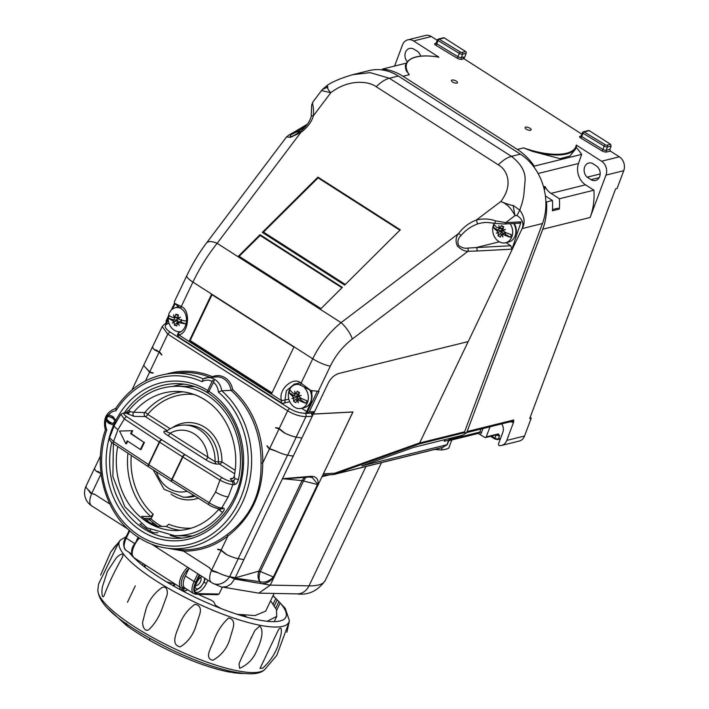 <?xml version="1.0" encoding="UTF-8"?>
<svg xmlns="http://www.w3.org/2000/svg" width="709" height="709" viewBox="0 0 709 709"><rect width="100%" height="100%" fill="white"/><g stroke="black" fill="none" stroke-linecap="round" stroke-linejoin="round"><path stroke-width="1.06" d="M149.759 640.378A82.306 19.577 -154.5 0 0 229.876 672.097L231.515 672.256M235.521 672.947L237.187 673.045M242.779 673.32L240.448 673.337M167.227 430.629L145.301 416.591L134.134 416.378L127.496 413.764A2.579 1.161 122.6 0 0 129.88 411.53L133.638 412.319L144.796 412.532A2.579 0.904 -139.7 0 1 147.694 414.357L170.187 428.75M167.12 431.019C165.968 431.294 166.961 432.011 170.098 433.181L215.111 461.727L218.39 461.789A36.079 31.045 -88.9 0 0 202.446 429.565A36.079 31.045 -88.9 0 0 188.036 425.125L184.757 425.063A36.079 31.045 91.1 0 1 199.158 429.503A36.079 31.045 91.1 0 1 215.111 461.727A2.579 2.216 -88.9 0 0 216.245 464.032C213.072 463.589 209.483 462.108 205.486 459.592L167.705 435.423C163.859 432.915 162.893 431.48 164.825 431.134L166.491 431.161M234.413 476.803L234.954 478.761L238.419 479.426C237.542 482.554 236.212 484.291 234.44 484.619A2.579 2.216 -88.9 0 0 233.412 481.544L234.954 478.761A2.579 1.161 122.6 0 1 232.561 480.994C230.292 479.461 229.831 478.619 231.178 478.478L233.013 478.513M234.44 484.619L232.88 484.584L228.218 496.867L221.713 507.99L223.273 508.016C224.718 508.38 224.558 509.762 222.786 512.182A74.746 64.306 91.1 0 1 174.768 535.72L188.559 535.977A74.746 64.306 -88.9 0 0 192.05 535.933M231.852 481.508A2.579 2.216 -88.9 0 1 232.88 484.584C229.344 484.274 225.028 482.776 219.941 480.099A2.579 1.063 -58.1 0 1 222.245 477.813C225.976 480.02 229.175 481.251 231.852 481.508L233.412 481.544L232.561 480.994M109.576 437.772L113.546 441.512A2.579 1.258 123.4 0 0 113.529 443.745L113.529 443.745C110.179 441.459 108.858 439.465 109.576 437.772L114.273 425.471L120.778 414.295L124.332 418.922L117.986 429.592L113.546 441.512L148.5 464.537A2.579 1.258 123.4 0 0 148.473 466.77A2.579 1.258 123.4 0 0 148.633 466.841M180.432 530.367A69.588 59.866 91.1 0 1 166.323 526.486L157.123 526.317A69.588 59.866 -88.9 0 1 141.623 516.391L150.813 516.569L153.224 514.309L151.212 518.509A2.579 2.216 91.1 0 1 151.017 518.855L149.28 519.546M275.757 427.722L276.182 428.13A11.344 9.758 91.1 0 1 279.045 428.892L269.633 448.611L275.314 450.764A15.465 3.678 25.5 0 0 287.641 455.187L293.251 456.117L282.474 478.699L310.25 476.386C315.984 475.996 318.598 478.77 318.093 484.69L312.173 477.441L309.824 477.033M269.633 448.611A11.344 9.758 91.1 0 1 267.559 446.209L266.912 445.793A11.725 10.086 -88.9 0 0 269.438 448.921L276.191 451.19M101.13 473.709L96.752 471.582A15.465 3.678 -154.5 0 1 94.66 468.029A15.465 3.678 -154.5 0 1 94.811 467.798M217.76 549.28L218.186 549.688A11.344 9.758 91.1 0 1 221.048 550.441L211.637 570.169L217.317 572.323A15.465 3.678 25.5 0 0 229.645 576.736L235.246 577.675L234.599 579.031L270.28 585.12L258.812 593.149L223.397 587.22M211.637 570.169A11.344 9.758 91.1 0 1 209.563 567.758L208.907 567.351A11.725 10.086 91.1 0 0 208.96 567.43L212.585 571.277L218.044 572.739A15.465 3.678 25.5 0 0 229.539 576.754L234.599 579.031L231.161 583.906L226.676 586.635L221.633 587.132L212.647 583.188A15.465 12.026 -62.2 0 0 229.539 576.754L229.548 576.718M145.7 367.687L149.59 372.234A11.725 10.086 91.1 0 0 153.117 373.049A11.725 10.086 91.1 0 0 153.233 373.049L152.577 372.633A11.344 9.758 91.1 0 1 149.714 371.879L159.126 352.16L154.757 350.024A15.465 3.678 -154.5 0 1 152.657 346.471A15.465 3.678 -154.5 0 1 152.816 346.249M159.126 352.16A11.344 9.758 91.1 0 1 161.2 354.562L161.856 354.979A11.725 10.086 91.1 0 0 159.321 351.841L154.323 349.617A15.465 3.678 -154.5 0 1 152.692 346.497L162.228 326.521M87.703 489.245L90.504 493.163L95.148 494.607A11.725 10.086 -88.9 0 0 95.236 494.607L94.581 494.191A11.344 9.758 91.1 0 1 91.718 493.437L101.077 473.834M95.121 494.607L109.851 504.019M101.325 473.399L96.327 471.166A15.465 3.678 -154.5 0 1 94.696 468.046L100.465 455.949M284.469 432.703L283.937 432.694A15.465 3.678 -154.5 0 0 296.265 437.107L301.874 438.047L296.176 437.081A15.465 3.678 -154.5 0 1 284.814 433.11L279.169 428.528A11.725 10.086 -88.9 0 0 275.65 427.722A11.725 10.086 -88.9 0 0 275.535 427.713M217.539 549.271A11.725 10.086 91.1 0 1 217.645 549.271A11.725 10.086 91.1 0 1 221.173 550.087L226.809 554.668A15.465 3.678 -154.5 0 0 238.18 558.63L243.869 559.596L235.246 577.675M112.837 416.573A0.647 0.558 -88.9 0 0 113.263 417.61A0.647 0.558 -88.9 0 0 113.768 417.264M110.108 422.307A0.647 0.558 -88.9 0 0 110.515 423.37A0.647 0.558 -88.9 0 0 111.074 422.83M115.133 423.725L113.396 424.868L108.938 423.433L105.898 420.579A13.019 11.202 -88.9 0 0 106.802 429.84A85.186 73.284 -88.9 0 0 139.248 535.641A85.186 73.284 -88.9 0 0 236.514 506.634A85.186 73.284 -88.9 0 0 218.381 392.121L221.713 390.739L231.063 390.402A16.484 14.18 -88.9 0 0 223.991 378.925A16.484 14.18 -88.9 0 0 216.156 376.931L207.569 377.649A15.589 13.418 91.1 0 1 214.978 379.537A15.589 13.418 91.1 0 1 221.713 390.739A87.756 75.5 91.1 0 1 246.253 493.03A87.756 75.5 91.1 0 1 167.776 548.261L182.798 549.776A88.652 76.262 -88.9 0 0 226.65 534.949C250.366 517.614 261.816 493.615 261.001 462.942A88.652 76.262 -88.9 0 0 231.063 390.402L232.694 389.684A89.937 77.37 91.1 0 1 262.738 462.977C262.649 493.464 251.03 517.818 227.881 536.031A1.285 0.541 52.4 0 0 226.65 534.949M208.889 391.253L207.445 391.226L208.614 391.971L214.26 380.68L213.099 379.935L212.071 381.415A13.019 11.202 -88.9 0 0 202.038 381.672A85.186 73.284 -88.9 0 0 115.895 410.786A13.019 11.202 -88.9 0 0 108.654 414.8L112.368 416.254L115.886 420.322L115.922 422.006M207.445 391.226L212.071 381.415M141.153 524.04L139.912 524.013A77.325 66.522 -88.9 0 0 146.471 528.817A77.325 66.522 -88.9 0 0 153.481 532.698L157.85 532.778M442.239 447.565L441.344 449.976A39.952 15.332 20.5 0 0 448.762 448.132L451.819 439.97M441.344 449.976A210.635 167.12 -36.7 0 1 434.759 449.426M323.144 474.321L352.976 411.947L313.467 414.029L328.232 383.09L314.592 411.645L312.634 413.037L306.483 413.356M322.755 475.136L333.265 474.587A2.579 1.781 -93 0 0 334.71 473.302A2.579 1.781 -93 0 0 334.737 473.213A2.579 1.462 70.3 0 1 334.223 474.312L442.638 447.388A2.579 1.48 58.6 0 0 442.877 447.29L442.877 447.29A2.579 1.48 58.6 0 0 443.081 447.113M456.88 83.121A3.226 1.232 -159.5 0 1 456.241 83.192A3.226 1.232 -159.5 0 1 452.058 81.624A3.226 1.232 -159.5 0 1 452.041 80.028A3.226 1.232 -159.5 0 1 456.312 81.118A3.226 1.232 -159.5 0 1 456.88 83.121M530.518 130.243A3.226 1.232 20.5 0 0 529.951 128.232A3.226 1.232 20.5 0 0 525.679 127.141A3.226 1.232 20.5 0 0 525.688 128.746A3.226 1.232 20.5 0 0 529.88 130.314A3.226 1.232 20.5 0 0 530.518 130.243M523.588 147.889A51.03 19.577 20.5 0 0 566.464 153.25A51.03 19.577 20.5 0 0 576.293 145.061L576.594 145.806A51.544 19.781 -159.5 0 1 576.213 147.197A51.544 19.781 -159.5 0 1 566.686 153.942A51.544 19.781 -159.5 0 1 532.326 151.327L523.588 147.889L517.348 149.439L403.013 76.28A59.281 47.778 76.1 0 0 382.55 69.048L382.195 69.925A51.544 41.547 76.1 0 1 398.307 76.031L389.356 78.247L511.446 156.37C521.053 163.797 525.599 171.8 525.085 180.37L523.907 194.31C523.357 198.892 521.966 204.165 519.75 210.112C524.607 216.679 525.404 222.839 522.143 228.582L468.232 341.578L338.999 373.439L468.232 341.578M583.374 131.803A1.285 1.285 0 0 0 582.47 132.601A1.285 0.496 -159.5 0 0 582.993 133.265L581.743 136.607L602.907 149.431L604.157 146.089L582.993 133.265A1.285 0.523 -58.8 0 1 584.101 131.936A1.285 1.037 -103.9 0 0 583.374 131.803L588.514 130.527A1.285 1.037 76.1 0 1 589.241 130.66L584.101 131.936L605.264 144.76A1.285 0.496 20.5 0 0 606.913 145.159L610.555 144.299L611.114 146.036L609.855 149.377L610.414 151.114L619.329 156.813A10.307 8.313 76.1 0 1 623.743 170.692L605.973 175.105A10.307 8.313 76.1 0 0 601.551 161.227L576.293 145.061L576.594 145.806M591.067 179.652A7.994 6.443 -103.9 0 0 595.569 180.503A7.994 6.443 -103.9 0 0 599.654 176.585A7.994 6.443 -103.9 0 0 596.234 165.835L592.352 163.354A8.091 6.523 -103.9 0 0 588.789 163.035A8.091 6.523 -103.9 0 0 584.172 169.017A8.091 6.523 -103.9 0 0 587.185 177.179L591.067 179.652L599.167 177.649M237.586 614.428L242.85 614.685L247.219 617.282M274.108 593.442L265.671 611.131L254.983 615.58L242.85 614.685M199.273 574.698L195.702 582.186A12.886 5.814 122.6 0 0 196.88 593.61L219.072 594.036L222.334 587.203M219.072 594.036L216.963 594.532M276.678 610.298L280.161 603.005A88.917 21.155 25.5 0 1 286.17 616.316A88.917 21.155 25.5 0 1 285.869 617.122A88.917 21.155 25.5 0 1 221.093 608.57L215.536 605.371L213.728 601.852L211.087 600.098A72.167 17.167 -154.5 0 1 198.21 594.319M97.886 589.959C98.436 608.304 131.103 629.282 170.94 649.453C193.327 660.114 213.56 667.453 231.639 671.476C251.598 675.429 260.114 673.94 264.741 669.562A92.844 22.085 25.5 0 1 172.695 647.831A92.844 22.085 25.5 0 1 97.886 589.959L98.498 584.207L118.625 542.872L115.204 546.054L110.675 552.098L100.598 575.114M286.915 632.251L289.104 622.103L276.838 655.276L264.741 669.562M135.322 585.82L127.46 602.296L135.322 585.82M104.188 595.356C108.53 583.817 114.477 571.357 122.028 557.965C125.351 551.336 118.607 554.704 115.78 558.603L107.343 571.454L102.521 586.405C101.316 591.005 101.999 600.31 104.188 595.356L104.48 594.762M132.556 556.299A88.917 21.155 25.5 0 1 131.901 555.59L132.237 555.679M187.796 589.879L184.765 591.049L178.898 588.94A88.917 21.155 25.5 0 1 135.047 558.807L135.596 558.772M149.794 638.18L149.759 640.387A82.474 19.622 -154.5 0 1 147.871 639.296A82.474 19.622 -154.5 0 1 126.503 625.506L127.097 624.266M126.548 623.3L126.45 625.471L107.883 608.526M200.736 577.862A4.52 2.038 -57.4 0 1 200.106 582.311A4.52 2.038 -57.4 0 1 196.278 585.537A4.52 2.038 -57.4 0 1 195.879 585.457M180.981 331.555A12.239 9.864 76.1 0 1 176.585 331.325A12.239 9.864 76.1 0 1 168.317 316.471A12.239 9.864 76.1 0 1 175.256 307.75A12.239 9.864 76.1 0 1 179.829 307.936A12.239 9.864 76.1 0 1 180.015 307.998M186.582 321.106A20.561 5.424 7.9 0 1 181.265 320.131L178.154 318.944L180.44 317.091L177.879 318.438L178.384 314.947L175.947 314.167L174.777 317.446L173.519 314.876L174.387 317.738L171.933 317.145A20.561 5.424 7.9 0 1 168.999 315.399A11.264 9.084 -103.9 0 0 168.715 316.817A11.264 9.084 -103.9 0 0 168.6 318.279A20.561 5.424 7.9 0 0 171.534 320.025L174.077 321.7L174.414 325.209L176.851 325.989L177.259 322.896L180.671 321.195M178.234 317.233L174.192 317.854L177.95 317.535M180.494 321.461L181.442 321.053M504.631 232.915L505.774 232.57M502.069 228.236L501.307 230.567L502.052 231.294L501.963 232.419L503.993 233.589M510.125 223.716A12.239 9.864 76.1 0 1 512.049 236.31A12.239 9.864 76.1 0 1 505.641 242.762A12.239 9.864 76.1 0 1 499.118 241.707A12.239 9.864 76.1 0 1 493.322 225.435A12.239 9.864 76.1 0 1 494.235 223.37M498.418 230.31L493.322 227.35A20.561 7.489 18.2 0 0 496.016 230.088L498.161 232.082L496.371 233.208L498.356 232.632L498.037 235.769L500.35 237.107L501.29 234.333L502.92 237.01L501.724 234.156L504.861 235.228A20.561 7.489 18.2 0 0 510.4 237.267A11.264 9.084 -103.9 0 0 510.914 235.973A11.264 9.084 -103.9 0 0 511.278 234.599A20.561 7.489 18.2 0 1 505.739 232.561L502.841 230.753L505.42 229.432L502.646 230.212L503.718 226.88L501.405 225.542L499.712 228.502L498.87 225.63L499.127 228.75L502.796 228.502M498.87 225.63A35.326 20.756 67.4 0 0 499.615 228.378L496.894 227.421A20.561 7.489 18.2 0 1 494.2 224.682A11.264 9.084 -103.9 0 0 493.677 225.967A11.264 9.084 -103.9 0 0 493.322 227.35M514.61 237.028A11.016 8.88 -103.9 0 0 515.372 235.618L515.221 235.521M476.953 251.004L468.002 251.278C464.475 251.323 460.947 249.577 457.438 246.041C455.32 241.379 455.683 237.223 458.537 233.553C463.252 227.252 469.198 222.741 476.386 220.02C483.015 218.434 489.378 218.709 495.476 220.827L505.747 222.653A2.579 1.781 87 0 1 505.721 222.732A2.579 1.781 87 0 1 504.276 224.017L519.422 223.22L521.088 221.846L511.969 249.16L476.953 251.004A2.579 1.781 -93 0 0 476.173 247.574L510.79 245.748L511.969 249.16M300.208 398.582L301.041 398.688L300.403 401.046A20.561 7.888 20.5 0 0 305.871 403.279A11.264 9.084 -103.9 0 0 306.43 402.03A11.264 9.084 -103.9 0 0 306.846 400.674A20.561 7.888 20.5 0 1 301.378 398.431L298.533 396.508L301.165 395.312L298.365 395.959L299.473 392.6M304.657 387.912A12.239 9.864 76.1 0 1 307.555 402.402A12.239 9.864 76.1 0 1 301.298 408.393A12.239 9.864 76.1 0 1 294.395 407.099A12.239 9.864 76.1 0 1 289.148 390.615A12.239 9.864 76.1 0 1 295.396 384.624A12.239 9.864 76.1 0 1 299.739 384.739M299.553 392.689L297.275 391.226L295.476 394.115L294.722 391.191L295.033 394.266L292.684 392.875A20.561 7.888 20.5 0 1 290.052 389.932A11.264 9.084 -103.9 0 0 289.494 391.182A11.264 9.084 -103.9 0 0 289.077 392.538A20.561 7.888 20.5 0 0 291.709 395.48L293.916 397.873L293.535 401.232L295.813 402.685L296.849 399.991L300.501 398.343M299.038 393.92L295.378 393.974L298.542 394.089M300.625 398.431L301.307 398.387M297.815 393.796L296.965 396.074L297.683 396.827L297.558 397.953L299.553 399.22M310.267 402.659A11.016 8.88 -103.9 0 0 310.861 401.631L310.746 401.551M196.88 593.61A1.285 1.108 -88.9 0 1 195.888 594.275L193.663 593.637L184.943 588.053A14.18 6.39 -57.4 0 1 185.359 575.974L189.073 568.175M136.589 540.347L138.113 537.147M352.869 74.649L369.212 70.59A51.544 41.547 76.1 0 1 382.195 69.925M498.294 164.843C502.947 160.269 507.325 157.442 511.446 156.37L520.388 154.145A51.544 41.547 76.1 0 1 533.966 167.04A51.544 41.547 76.1 0 1 545.859 201.524A51.544 41.547 76.1 0 1 542.474 223.53L522.143 228.582C524.048 223.326 522.32 218.966 516.958 215.501L514.964 215.66C511.34 208.269 506.616 203.554 500.793 201.507C513.91 184.544 506.891 169.504 498.294 164.843L376.213 86.728C368.645 81.039 348.713 78.832 330.793 92.728L321.523 90.557L312.997 101.848L312.456 103.718C313.343 106.066 313.662 110.081 313.422 115.744C311.659 121.93 307.422 127.54 300.722 132.574L290.566 137.298L286.489 136.979L206.381 243.16A15.465 7.055 37 0 1 217.149 243.338C207.888 254.877 199.814 267.798 192.919 282.102L181.265 306.527C190.872 310.01 188.878 333.319 178.828 334.914A2.579 1.232 -112.7 0 1 179.147 332.556L179.147 332.556A2.579 1.232 -112.7 0 1 179.253 332.53M176.754 307.378A12.886 10.387 76.1 0 1 177.782 306.731M311.26 399.708L311.606 399.619A11.016 8.88 -103.9 0 0 310.613 390.482M301.644 408.304L306.678 411.53M309.984 390.304A12.239 9.864 76.1 0 1 304.462 407.604L301.298 408.393M291.824 395.498L297.372 396.349L297.514 396.925L293.916 397.873A35.326 1.675 -17.7 0 0 291.957 398.6L293.969 398.148M300.713 399.885L301.467 398.476M298.533 396.508L298.365 395.959M299.295 393.247L297.275 391.226M294.643 394.222L294.288 395.773M297.647 396.889L297.558 397.953L293.535 401.232M300.004 398.52L296.752 400.018L298.392 402.721L297.293 399.832L300.412 400.993M293.792 397.589L291.957 398.6M301.165 395.312A35.326 1.675 162.3 0 0 298.764 396.145M298.392 402.721A35.326 20.845 -109.6 0 1 297.31 400.044M294.722 391.191A35.326 20.845 70.4 0 0 295.378 393.974M305.871 403.279L300.696 399.965M294.102 395.755L289.077 392.538M505.987 242.673L510.79 245.748M515.673 233.66L516.055 233.562A11.016 8.88 -103.9 0 0 514.176 223.495M189.409 340.71L271.769 393.406L293.881 347.064L211.521 294.368L189.409 340.71L190.154 340.524L212.026 294.687M181.158 308.699L174.379 303.222L181.265 306.527A2.579 1.152 123.5 0 0 181.158 308.699C189.338 313.458 187.734 329.765 179.147 332.556A2.579 2.579 0 0 0 178.748 337.112A2.579 1.161 122.6 0 1 178.828 334.914L281.641 400.7C277.458 389.994 293.429 375.628 301.095 383.206L310.834 390.544L319.015 391.359L309.204 411.92L306.784 413.32L317.224 391.421M311.969 390.801L311.269 401.906L305.845 413.285L306.784 413.32L305.845 413.285M299.889 382.851L294.084 384.287L286.339 390.827L284.956 400.16A2.579 2.074 76.1 0 1 284.894 401.968A2.579 2.074 76.1 0 1 283.573 403.226L289.768 401.684M174.379 303.222L174.511 301.431L186.839 275.588A15.465 3.678 25.5 0 0 192.919 282.102L312.749 358.781C319.697 344.512 329.144 332.459 341.082 322.639A15.465 5.043 52.8 0 1 352.32 339.017C342.926 346.276 335.587 355.324 330.297 366.163L318.252 391.403M339.017 373.448C334.462 374.831 330.864 378.048 328.232 383.09C330.855 378.039 334.444 374.822 338.999 373.439M520.388 154.145L398.307 76.031M468.179 341.605L419.152 443.967L334.223 474.312A2.579 2.074 -103.9 0 1 333.744 474.516L442.159 447.592A2.579 2.074 -103.9 0 0 442.638 447.388L447.228 444.632L449.169 439.846A2.579 0.993 -159.5 0 1 448.691 440.183L444.251 441.282A12.886 10.387 76.1 0 1 445.039 439.58M419.843 442.939L464.599 431.825L542.474 223.53M262.312 232.401L344.671 285.107L400.301 229.805L317.942 177.108L262.312 232.401L263.5 232.109L345.318 284.46M237.967 256.605L320.326 309.301L342.376 287.393L260.017 234.688L237.967 256.605L239.155 256.312L320.973 308.663M326.743 86.463C326.84 85.08 327.203 85.302 327.842 87.11L322.524 89.369L326.955 85.576C332.113 81.863 340.666 78.238 352.612 74.711L370.16 72.628L389.356 78.247C385.244 79.328 380.857 82.155 376.213 86.728M495.476 220.827A2.579 1.037 100 0 1 493.987 223.326C485.355 221.89 483.937 222.573 479.887 223.255L477.529 223.955L476.386 220.02L500.793 201.507C507.449 204.192 511.552 205.477 513.121 205.362L519.75 210.112L516.958 215.501M327.842 87.11C327.212 88.12 328.196 89.99 330.793 92.728L313.422 115.744A2.579 1.453 14.1 0 0 311.189 116.639L311.65 105.216A2.579 2.366 5.8 0 1 312.456 103.718M322.524 89.369L321.523 90.557M521.088 221.846L505.747 222.653L514.964 215.66L513.121 205.362M477.529 223.955C471.024 226.348 465.476 230.257 460.894 235.68C458.041 238.268 457.252 241.503 458.528 245.394C461.656 247.733 464.661 248.637 467.55 248.088L476.173 247.574L499.331 241.822M300.713 131.076L295.954 132.255L290.646 134.896L290.203 136.846C291.364 136.385 292.33 136.766 299.473 132.007L299.473 132.007A2.579 0.806 54.1 0 1 300.722 132.574L217.149 243.338L341.082 322.639L458.537 233.553A2.579 1.205 35.5 0 1 460.894 235.68M305.552 126.512L295.954 132.255A2.579 2.278 -120.9 0 0 293.801 132.273L307.511 124.066M290.646 134.896A2.579 2.313 -118.3 0 0 288.935 135.038L286.489 136.979M352.32 339.017L468.002 251.278A2.579 1.817 -90.4 0 0 467.55 248.088M493.987 223.326L504.276 224.017M176.018 307.555L177.658 306.651M168.193 318.084L165.791 323.109L166.314 324.013L168.263 319.927M166.314 324.013L168.99 323.419M310.834 390.544L301.05 385.421A2.579 1.17 121.8 0 1 301.095 383.206L312.749 358.781A15.465 3.678 25.5 0 0 330.297 366.163M178.748 337.112L281.562 402.898A2.579 1.161 122.6 0 1 281.641 400.7L288.855 399.194M165.791 323.109L168.352 316.249M166.012 321.035L166.323 320.495M341.96 287.801L260.15 235.45L239.163 256.312M260.15 235.45L260.017 234.688M399.885 230.221L318.066 177.87L263.509 232.109M318.066 177.87L317.942 177.108M272.008 392.901L190.154 340.524M498.941 228.688L498.613 230.328L496.016 230.088M510.4 237.267L505.127 234.209M505.03 232.738L505.154 234.121L505.863 232.614M505.154 234.121L504.879 235.175M503.284 228.307L499.615 228.378M496.371 233.208A35.326 2.552 -19.6 0 1 498.294 232.366L498.356 232.632M498.161 232.082L501.883 231.391L502.123 231.932L498.037 235.769M502.92 237.01A35.326 20.756 -112.6 0 1 501.742 234.369L504.79 232.729M504.294 232.933L501.742 234.369M505.42 229.432A35.326 2.552 160.4 0 0 503.062 230.381L502.646 230.212M501.848 230.788L501.901 231.329M513.679 223.521A12.239 9.864 76.1 0 1 508.805 241.973L505.641 242.762M501.724 230.824L498.613 230.328M503.452 227.536L501.405 225.542M171.649 320.025L177.356 320.069L177.605 320.601L174.077 321.7A35.326 6.656 -29.1 0 0 172.384 323.065L174.157 321.904M180.848 321.186L181.079 322.187L181.327 321.558M186.121 323.889L181.07 322.267L181.451 319.475M176.922 319.927L178.881 322.24M177.268 317.402L176.913 319.919M178.154 318.944L177.879 318.438M178.136 316.054L175.947 314.167M177.915 317.207L174.884 317.384M174.777 317.446L174.671 317.393A35.326 19.825 53.4 0 1 173.519 314.876M174.556 317.269L174.175 319.972M177.737 320.565L177.862 321.611L174.414 325.209M177.667 322.71L177.232 322.905L179.306 325.271L177.649 322.613L180.866 323.02M181.079 322.187L180.875 322.976A20.561 5.424 7.9 0 0 186.095 323.978M173.882 321.407L172.384 323.065M180.44 317.091A35.326 6.656 150.9 0 0 178.313 318.554M179.306 325.271A35.326 19.825 -126.6 0 1 177.72 322.861M181.07 322.267L180.875 322.976M173.909 319.981L168.6 318.279M184.269 588.585L182.913 590.739M166.447 581.797L174.653 584.127L174.308 586.387M274.374 605.734L277.184 599.841L276.182 598.866A88.917 21.155 25.5 0 0 272.947 595.888A88.953 21.164 25.5 0 1 286.206 616.325A88.953 21.164 25.5 0 1 221.89 608.889A88.953 21.164 25.5 0 1 133.859 557.655L181.149 587.921A14.18 6.39 -57.4 0 1 181.566 575.841A14.18 6.39 -57.4 0 1 187.672 567.28M277.184 599.841A88.917 21.155 25.5 0 1 279.328 602.074L280.161 603.005M132.042 555.12L131.059 554.66A88.917 21.155 25.5 0 1 129.153 552.355M187.947 589.826L184.172 591.067M187.903 589.844L185.43 590.588M121.718 558.63L122.028 557.965M148.757 629.707C154.323 624.505 158.745 617.592 162.007 608.969L166.633 596.331C168.219 592.529 167.244 584.969 161.741 587.699C154.287 593.114 149.058 600.142 146.081 608.774L142.855 621.279C141.906 625.019 144.45 632.384 148.757 629.707M180.246 646.874C187.406 642.469 192.52 635.884 195.578 627.102L199.716 614.366C201.436 608.428 199.814 605.087 194.86 604.343C187.424 609.855 182.195 616.919 179.173 625.533C176.869 631.914 170.027 644.995 180.246 646.874M212.904 660.239C220.845 655.816 226.331 649.276 229.37 640.617L233.172 627.828C234.564 622.015 233.022 618.753 228.555 618.035C221.97 624.168 217.122 631.542 213.994 640.138C211.84 646.626 203.492 658.572 212.904 660.239M239.633 668.339C247.787 664.803 253.636 658.617 257.163 649.79C260.203 642.779 264.705 631.32 259.769 626.003L254.912 630.443L241.601 657.73L238.995 663.819L239.633 668.339M262.773 668.126C269.58 661.869 274.587 654.602 277.795 646.333L281.118 634.014C281.81 628.05 280.932 626.614 278.486 629.716L260.043 668.374L262.773 668.126M318.093 484.69L273.949 577.197C269.571 582.328 264.989 584.384 260.194 583.365L260.052 583.347A1.285 0.957 -80.2 0 0 259.849 581.672L259.946 581.672C264.59 582.949 269.057 581.398 273.364 577.029L317.508 484.513L303.532 480.994A2.579 0.612 25.5 0 0 302.034 480.613L282.474 478.699L243.869 559.596L238.268 558.665A15.465 3.678 -154.5 0 1 225.941 554.243L221.048 550.441M260.194 583.365A1.285 0.939 -84.2 0 0 259.946 581.672C258.758 579.297 258.838 576.036 260.185 571.897A2.579 0.691 19 0 0 258.634 571.702L258.856 571.126A2.579 0.612 -154.5 0 1 260.345 571.507L273.949 577.197M310.25 476.386A1.285 0.922 92.1 0 1 309.399 477.068L309.399 477.068A1.285 0.922 92.1 0 1 309.354 477.06M310.037 476.386A1.285 0.895 86.8 0 1 309.301 477.068L282.43 478.947M260.052 583.347C251.385 582.186 243.045 580.441 235.042 578.101L259.849 581.672C257.987 579.138 257.589 575.814 258.634 571.702M270.608 600.789L276.466 609.705L276.723 616.396L267.133 621.261M142.412 565.25L143.129 563.752L142.332 563.079M311.384 412.877L312.244 416.307L305.933 416.644C299.942 416.475 293.845 414.535 287.615 410.821L167.776 334.134L162.201 326.557M311.712 413.081L313.298 414.1L293.251 456.117M329.667 474.773L322.019 476.67L270.28 585.12L309.009 585.856A108.247 25.754 25.5 0 0 325.316 580.396L381.495 462.658M313.298 414.1L352.869 412.018L322.019 476.67M200.115 575.238A10.307 4.644 122.6 0 0 197.979 578.81L195.817 583.33A10.307 4.644 122.6 0 0 195.516 592.112A10.307 4.644 122.6 0 0 206.328 583.534L207.905 580.228M194.461 590.562A10.307 4.644 122.6 0 0 195.657 590.207M235.22 577.879L258.856 571.126L302.034 480.613M260.345 571.507L303.647 480.737L305.951 477.254M304.48 477.334L302.114 480.445A2.579 0.736 -156 0 1 303.647 480.737M244.88 616.635L241.397 614.57M605.973 175.105L590.136 217.468A59.281 47.778 -103.9 0 0 593.929 190.189L559.419 198.759A59.281 47.778 -103.9 0 1 559.348 209.075L557.974 208.198L552.479 209.554M544.335 189.968L545.132 187.61L543.838 187.929M465.609 51.544L444.295 37.905L439.146 39.19L460.363 52.032A1.285 0.496 20.5 0 0 462.02 52.439L465.609 51.544A1.285 1.037 76.1 0 1 466.159 53.281L462.569 54.176L461.32 57.518L463.429 56.995A1.285 1.037 -103.9 0 0 463.978 58.732L461.878 59.255A3.864 1.48 -159.5 0 1 456.897 58.041L435.689 45.19A1.285 0.523 121.2 0 0 436.788 43.861L458.005 56.711L459.255 53.37L438.038 40.519L436.788 43.861A1.285 0.496 20.5 0 1 436.274 43.196A1.285 0.496 20.5 0 1 436.514 43.027M581.885 134.178L463.978 58.732M530.137 417.459L531.218 418.159L529.738 418.523L615.589 188.895L617.078 188.532L623.743 170.692M467.16 432.472L462.552 435.237L413.551 447.406L361.874 465.866L446.998 444.729L448.691 440.183A12.886 10.387 76.1 0 1 449.488 438.481M464.422 432.667L419.152 443.967M444.871 439.624L444.251 441.282M501.715 423.885A7.994 6.443 76.1 0 1 502.832 432.348L498.569 443.745A1.285 1.037 -103.9 0 0 499.606 445.642A10.307 8.313 -103.9 0 0 501.511 445.447A10.307 8.313 -103.9 0 0 506.784 440.404L524.554 435.991A10.307 8.313 76.1 0 1 519.289 441.033L501.511 445.447M485.568 437.55A1.285 1.037 -103.9 0 0 486.232 436.921L498.321 433.917A1.285 1.037 76.1 0 1 497.665 434.555L485.568 437.55A1.285 1.037 -103.9 0 1 484.841 437.418L478.229 433.483M533.966 167.04L534.276 166.136A59.281 47.778 -103.9 0 0 517.348 149.439M559.348 209.075L552.391 210.803A59.281 47.778 -103.9 0 0 552.462 200.487L546.542 201.959L545.859 201.524M552.462 200.487L545.398 195.968M593.929 190.189L585.528 184.819A16.112 12.984 76.1 0 1 578.5 163.487L581.664 154.367A59.281 47.778 -103.9 0 0 576.151 147.375M576.612 145.726L575.486 149.147L569.85 156.095L560.021 158.674L532.326 151.327M581.664 154.367L534.276 166.136M463.429 58.005L464.492 57.739L466.159 53.281M463.925 432.791A1.285 1.037 76.1 0 1 464.705 432.729A2.579 2.074 -103.9 0 0 465.786 432.809A2.579 2.074 -103.9 0 0 467.107 431.551L542.748 229.229A59.281 47.778 -103.9 0 0 546.542 201.959M467.107 431.551L513.75 419.967L513.555 422.272L506.784 440.404M531.218 418.159L524.554 435.991M438.215 57.261L438.844 57.119A51.03 19.577 20.5 0 0 409.253 74.729L406.266 70.67L405.282 65.919L406.009 63.97A51.544 19.781 -159.5 0 0 406.266 70.67M406.381 63.128L382.55 69.048M394.594 66.052L402.499 44.906A10.307 8.313 76.1 0 1 407.764 39.864L425.533 35.45A10.307 8.313 76.1 0 1 431.356 36.54L437.329 40.36M438.844 57.119L413.586 40.954A10.307 8.313 76.1 0 0 407.764 39.864M486.232 436.921L490.016 426.791M498.321 433.917L499.579 435.627L497.904 434.759M437.763 39.677A1.285 0.496 20.5 0 0 437.524 39.846A1.285 0.496 20.5 0 0 438.038 40.519A1.285 0.523 121.2 0 1 439.146 39.19A1.285 1.037 -103.9 0 0 438.419 39.048L443.559 37.772A1.285 1.037 76.1 0 1 444.295 37.905M610.555 144.299L589.241 130.66M420.641 56.153A8.091 6.523 -103.9 0 0 417.016 51.048L414.074 49.276A7.994 6.443 -103.9 0 0 409.563 48.434A7.994 6.443 -103.9 0 0 405.078 53.849A7.994 6.443 -103.9 0 0 407.294 61.71M559.419 198.759L551.026 193.389A16.112 12.984 76.1 0 1 545.044 186.467A1.285 1.037 76.1 0 1 545.132 187.61M587.185 177.179L600.177 173.953M464.599 431.825A2.579 2.074 76.1 0 1 463.757 432.889M221.173 550.087L227.881 536.031A89.937 77.37 91.1 0 1 183.392 551.07L168.095 548.296M211.468 570.479A15.465 6.975 -57.4 0 0 211.521 582.541A15.465 15.465 0 0 0 212.647 583.188A15.465 12.026 -62.2 0 1 211.849 582.718A15.465 6.975 -57.4 0 1 211.521 582.541L158.382 548.536A15.465 6.975 -57.4 0 1 156.724 545.939M313.467 414.029L311.969 413.072M153.02 522.817L151.877 523.721M151.788 544.246L157.885 548.146M113.396 424.868L112.802 424.913M105.898 420.579L106.049 416.732L108.486 414.8M115.939 408.393L115.895 410.786M106.802 429.84L105.641 429.973M167.776 548.261C157.62 546.985 148.084 543.511 139.168 537.83C106.749 518.057 91.558 469.252 105.366 429.955L105.366 429.955C102.716 419.046 106.217 411.858 115.877 408.402M203.208 378.89L207.569 377.649A15.589 13.418 91.1 0 0 203.208 378.89L202.038 381.672M153.543 523.233L153.011 524.341M150.45 529.72L149.9 530.864M113.422 424.859L108.938 423.433M110.249 423.459C107.413 422.094 106.359 419.861 107.094 416.75L106.049 416.732M107.094 416.75L109.195 414.871M112.704 423.335L114.016 423.362L115.718 422.272C115.948 420.082 115.044 418.567 112.988 417.707L108.592 416.351L106.882 417.45L106.829 419.365L109.62 421.997L112.704 423.335L114.406 422.245C114.636 420.056 113.724 418.54 111.676 417.69L108.592 416.351M112.988 417.707L111.676 417.69M115.718 422.272L114.406 422.245M269.438 448.921L262.738 462.977L261.001 462.942M208.96 567.43L183.392 551.07A1.285 0.656 91.3 0 0 182.798 549.776M296.176 437.081L305.933 416.644A2.579 1.79 -93.1 0 0 305.154 413.205L305.898 413.17M162.201 326.565L164.213 324.421A2.579 2.278 59.2 0 1 166.367 324.403C164.089 326.211 165.277 328.719 169.921 331.936L289.768 408.623C294.962 411.699 300.084 413.223 305.154 413.205M113.378 416.954A0.647 0.558 -88.9 0 0 113.591 417.495M110.639 422.608A0.647 0.558 -88.9 0 0 110.843 423.255M155.67 349.794A13.4 3.191 25.5 0 0 155.918 350.051L156.946 350.273M155.918 350.051L154.757 350.024M152.657 346.471L144.033 364.55A15.465 3.678 25.5 0 0 146.125 368.104L149.714 371.879M218.682 549.351L219.241 549.705L218.186 549.688M226.472 554.252L225.941 554.243M219.241 549.705A11.344 9.758 91.1 0 1 221.297 550.149M97.665 471.352A13.4 3.191 25.5 0 0 97.922 471.6L98.95 471.831M97.922 471.6L96.752 471.582M94.66 468.029L86.037 486.099A15.465 3.678 25.5 0 0 88.129 489.653L91.718 493.437M276.687 427.802L277.237 428.156L276.182 428.13M283.937 432.694L279.045 428.892M277.237 428.156A11.344 9.758 91.1 0 1 279.293 428.591M125.83 443.754L127.221 440.847L140.382 449.515L143.838 442.283L130.669 433.616L132.06 430.709L119.537 431.037L125.83 443.754L126.486 443.763L127.726 441.175M143.838 442.283L131.325 433.624L132.716 430.717L132.06 430.709M131.325 433.624L130.669 433.616M144.494 442.301L141.038 449.533L140.382 449.515M238.419 479.426A74.746 64.306 91.1 0 0 207.453 395.462A74.746 64.306 91.1 0 0 177.605 386.254C158.577 386.299 142.447 394.186 129.198 409.926L129.198 409.926A2.579 0.886 -140.9 0 0 129.88 411.53L126.636 413.223L125.076 413.187C123.082 413.356 123.658 414.543 126.805 416.741A2.579 1.258 123.4 0 0 124.332 418.922L159.277 441.946A2.579 1.258 123.4 0 1 161.749 439.766A7.728 1.843 25.5 0 0 161.998 439.926A2.579 1.161 122.6 0 0 159.614 442.159A10.307 2.455 -154.5 0 1 159.277 441.946L148.5 464.537A10.307 2.455 25.5 0 0 148.828 464.749A2.579 1.161 122.6 0 0 148.757 466.947L171.667 481.615A2.579 1.161 -57.4 0 1 171.746 479.417A10.307 2.455 25.5 0 0 172.092 479.63L209.155 502.69C213.994 505.863 218.177 507.626 221.713 507.99A2.579 2.216 -88.9 0 1 219.95 508.938L219.95 508.938C215.492 508.22 211.849 506.855 209.022 504.852A2.579 1.063 -58.1 0 1 209.155 502.69L215.554 492.019L219.941 480.099L182.869 457.039A2.579 1.063 -58.1 0 1 185.173 454.753L222.245 477.813M209.306 504.923A2.579 1.063 -58.1 0 1 209.022 504.852L171.959 481.792A2.579 1.063 -58.1 0 1 172.092 479.63L182.869 457.039A10.307 2.455 -154.5 0 1 182.523 456.826L159.614 442.159L148.828 464.749L171.746 479.417L182.523 456.826A2.579 1.161 -57.4 0 1 184.916 454.584A7.728 1.843 25.5 0 0 185.173 454.753M220.251 508.947A2.579 1.161 -57.4 0 1 219.861 510.391A2.579 0.886 39.1 0 0 222.786 512.182M218.744 509.656L219.861 510.391L220.481 508.654M166.323 526.486L168.724 524.226A67.009 57.651 -88.9 0 0 191.448 528.134M205.486 459.592A2.579 1.161 -57.4 0 0 207.879 457.358A30.93 26.605 -88.9 0 0 194.381 433.97A30.93 26.605 -88.9 0 0 170.098 433.181A2.579 1.161 -57.4 0 1 167.705 435.423M234.626 473.754L219.533 464.094A2.579 1.161 122.6 0 0 221.917 461.86L218.39 461.789A2.579 2.216 91.1 0 0 219.533 464.094L216.245 464.032M193.991 394.47A67.009 57.651 -88.9 0 0 147.694 414.357A2.579 1.161 122.6 0 1 145.301 416.591A2.579 2.216 91.1 0 1 144.796 412.532A69.588 59.866 91.1 0 1 183.073 391.82M172.287 427.687A38.658 33.261 91.1 0 1 204.839 427.332A38.658 33.261 91.1 0 1 221.917 461.86L235.113 470.297M205.291 399.982A69.588 59.866 -88.9 0 0 177.507 391.412A69.588 59.866 -88.9 0 0 133.638 412.319A2.579 2.216 91.1 0 0 134.134 416.378M193.752 495.352A36.079 31.045 91.1 0 1 183.383 497.213L186.671 497.275A36.079 31.045 -88.9 0 0 194.993 496.123M215.554 492.019A10.307 2.455 25.5 0 0 228.218 496.867M117.986 429.592A10.307 2.455 -154.5 0 1 114.273 425.471M143.962 518.368L151.212 518.509M194.886 386.697A74.746 64.306 -88.9 0 0 191.403 386.52L194.878 386.689M166.97 373.935A89.937 77.37 91.1 0 1 212.461 376.736A17.769 15.288 91.1 0 1 225.152 377.808A17.769 15.288 91.1 0 1 232.694 389.684M208.526 393.203A77.325 66.522 -88.9 0 0 177.658 383.675A77.325 66.522 -88.9 0 0 124.35 412.877M111.703 442.398A77.325 66.522 -88.9 0 0 143.847 528.772A77.325 66.522 -88.9 0 0 174.715 538.291C209.855 540.072 242.469 503.709 242.336 462.206C241.92 431.666 230.54 408.641 208.216 393.114C198.688 387.07 188.497 383.923 177.658 383.675M115.886 420.322A79.895 68.738 91.1 0 1 207.71 390.553M208.871 391.297A79.895 68.738 91.1 0 1 234.785 499.739A79.895 68.738 91.1 0 1 141.454 531.006A79.895 68.738 91.1 0 1 113.777 424.744M173.147 386.352A77.325 66.522 91.1 0 1 184.198 384.181M181.274 538.042A77.325 66.522 91.1 0 1 170.311 535.455M323.464 473.807L334.737 473.213L419.905 442.788M273.098 595.569L285.213 608.295L289.352 620.49A93.836 22.325 -154.5 0 1 289.166 621.447A93.836 22.325 -154.5 0 1 198.006 603.687A93.836 22.325 -154.5 0 1 119.139 542.35A93.836 22.325 -154.5 0 1 120.548 539.957L126.211 536.642M145.141 564.878A7.728 5.105 -52.1 0 1 144.946 567.244M202.171 576.55A7.099 3.199 122.6 0 0 196.038 583.188A7.099 3.199 122.6 0 0 196.942 588.913A7.09 3.199 -57.4 0 1 196.047 583.179A7.09 3.199 -57.4 0 1 202.18 576.559M309.204 411.92L314.592 411.645M171.312 310.037L174.449 303.461M174.831 304.161L172.517 309.009M204.52 578.057A7.09 3.199 -57.4 0 1 202.251 584.943A7.09 3.199 -57.4 0 1 196.942 588.904A7.099 3.199 122.6 0 0 202.242 584.952A7.099 3.199 122.6 0 0 204.529 578.065M139.434 537.998A14.18 6.39 122.6 0 0 134.285 545.584A14.18 6.39 122.6 0 0 133.868 557.664C130.961 553.694 130.935 549.484 133.779 545.044L138.858 537.635M183.099 590.358L182.523 590.606M188.904 568.547A12.886 5.814 122.6 0 0 183.188 576.47A12.886 5.814 122.6 0 0 184.367 587.894L184.721 587.903M180.175 587.291A7.728 1.631 -61.5 0 1 179.519 589.268M182.975 588.541A7.728 7.356 -113.6 0 0 181.185 590.065M185.811 588.612L183.374 588.567A1.285 1.108 -88.9 0 0 184.367 587.894M129.109 552.329A88.953 21.164 25.5 0 0 132.592 556.361M365.95 466.513L309.009 585.856A15.465 13.303 91.1 0 1 297.08 593.885C308.424 595.392 317.836 590.898 325.316 580.396M185.359 575.974L194.08 581.557L197.793 573.758M129.791 530.731L126.255 538.158L134.577 543.484M204.148 582.133L206.328 583.534M125.936 537.546L126.255 538.158A14.18 6.39 122.6 0 0 125.839 550.237L131.803 554.057M193.663 593.637A14.18 6.39 -57.4 0 1 194.08 581.557L195.702 582.186M462.552 435.237L467.027 432.508M449.231 439.677L479.798 432.082L480.941 429.051M590.136 217.468L542.748 229.229M409.253 74.729L403.013 76.28M601.551 161.227L619.329 156.813M610.414 151.114L606.753 151.983A3.864 1.48 -159.5 0 1 601.808 150.76L580.636 137.945A1.285 0.523 121.2 0 0 581.743 136.607A1.285 0.496 -159.5 0 1 581.22 135.942L582.47 132.601M581.203 135.986L580.077 136.27A2.579 0.993 20.5 0 0 580.636 137.945M438.419 39.048A1.285 1.285 0 0 0 437.524 39.846L435.849 43.657A1.285 1.037 76.1 0 1 435.122 43.515A2.579 0.993 20.5 0 0 435.689 45.19M435.122 43.515L436.257 43.24M431.356 36.54L413.586 40.954M491.55 436.07L495.015 438.171L496.229 434.909M496.353 434.874A2.579 0.993 -159.5 0 0 499.579 435.627L498.33 438.977L500.554 438.419M611.114 146.036L607.462 146.896L606.213 150.246L609.855 149.377M585.528 184.819L551.026 193.389M578.5 163.487L538.104 173.519M543.537 186.839L545.044 186.467M482.997 428.537L481.508 432.525A3.864 3.12 76.1 0 1 479.94 434.28M513.555 422.272A3.864 3.12 76.1 0 1 511.304 421.89L510.879 421.616M495.015 438.171A2.579 0.993 20.5 0 0 498.33 438.977A1.285 1.037 -103.9 0 1 497.674 439.607L495.033 439.048A1.285 0.523 -58.8 0 1 495.015 438.171M606.913 145.159A1.285 1.037 -103.3 0 1 607.462 146.896A2.579 0.993 -159.5 0 1 604.157 146.089A1.285 0.523 -58.8 0 1 605.264 144.76M601.808 150.76A1.285 0.523 121.2 0 0 602.907 149.431A2.579 0.993 20.5 0 0 606.213 150.246A1.285 1.037 76.7 0 0 606.753 151.983M462.02 52.439A1.285 1.037 76.1 0 1 462.569 54.176A2.579 0.993 -159.5 0 1 459.255 53.37A1.285 0.523 121.2 0 1 460.363 52.032M456.897 58.041A1.285 0.523 121.2 0 0 458.005 56.711A2.579 0.993 20.5 0 0 461.32 57.518A1.285 1.037 76.1 0 0 461.878 59.255M580.077 136.27A1.285 1.037 -103.9 0 0 580.804 136.403L581.22 135.942M496.947 439.465A1.285 1.037 -103.9 0 0 497.674 439.607L500.368 438.933M495.29 439.066A1.285 0.523 -58.8 0 1 495.033 439.048L490.531 436.319M448.85 440.706L478.486 433.35A2.579 2.074 -103.9 0 0 479.798 432.082A1.285 0.496 20.5 0 1 481.508 432.525M465.786 432.809L512.439 421.226A2.579 2.074 -103.9 0 0 513.75 419.967M333.46 474.56A2.579 2.074 -103.9 0 0 333.744 474.516A2.579 2.579 0 0 1 333.265 474.587M169.921 331.936L167.776 334.134L159.321 351.841M149.59 372.234L145.434 380.955M287.553 455.169L238.18 558.63M167.359 323.809L166.367 324.403M279.169 428.528L287.615 410.821A2.579 1.161 -57.4 0 1 289.768 408.623M85.993 486.853A15.465 3.678 25.5 0 0 87.721 489.334M218.381 392.121A13.019 11.202 -88.9 0 0 213.232 382.16M115.558 408.614C129.658 387.628 148.181 375.912 171.099 373.457A87.756 75.5 91.1 0 1 203.155 378.872M210.236 377.427A88.652 76.262 -88.9 0 0 179.696 372.739L171.099 373.457M107.254 416.892A13.019 11.202 -88.9 0 0 106.669 418.115M91.621 493.792A15.465 6.975 122.6 0 0 91.674 505.854L128.019 529.109M238.268 558.665L229.645 576.736M296.265 437.107L287.641 455.187M161.998 439.926L184.916 454.584M126.805 416.741L161.749 439.766M125.076 413.187A2.579 2.216 -88.9 0 0 124.048 412.868L120.778 414.295M127.496 413.764L126.636 413.223A2.579 2.216 -88.9 0 0 125.608 412.904L124.048 412.868M171.835 481.686A2.579 1.161 -57.4 0 1 171.667 481.615L171.959 481.792A2.579 1.063 -58.1 0 0 172.243 481.863M219.95 508.938L221.509 508.973A2.579 2.216 -88.9 0 0 223.273 508.016M151.017 518.855A72.167 62.082 -88.9 0 0 161.696 526.397M198.281 498.17A38.658 33.261 91.1 0 1 171.029 494.12M131.254 455.426A67.009 57.651 -88.9 0 0 153.224 514.309M184.757 425.063C178.119 424.992 172.057 427.013 166.553 431.116L165.809 431.444A2.579 2.216 91.1 0 1 164.825 431.134M231.178 478.478A2.579 2.216 -88.9 0 0 232.206 478.797L234.005 477.068C240.643 447.397 227.997 414.021 204.981 399.894C196.411 394.461 187.256 391.634 177.507 391.412M117.703 446.493A69.588 59.866 -88.9 0 0 174.866 530.562C191.74 530.589 206.266 523.632 218.425 509.7L218.877 508.849M150.813 516.569A69.588 59.866 91.1 0 1 127.912 453.219M156.45 471.875A30.93 26.605 -88.9 0 0 187.167 491.248M145.788 519.786L149.741 519.857M177.605 386.254L191.403 386.52M110.675 552.098L120.548 539.957M289.352 620.49L289.015 623.167M144.592 564.524L144.574 566.961M241.149 673.47L237.905 673.258M230.301 672.212C208.499 668.436 174.618 654.877 147.871 639.296M232.446 672.575L236.053 673.071M194.372 590.198L196.304 590.092L200.487 587.495L204.148 582.124L205.176 578.482M195.649 585.324L195.906 585.652C194.824 586.148 198.839 577.33 200.922 577.808L200.886 577.808M175.256 307.75L178.234 307.006M295.396 384.624L297.479 384.11M186.839 275.588C192.529 263.757 199.043 252.945 206.381 243.16M293.801 132.273L288.935 135.038M299.473 132.007C305.455 127.664 309.363 122.542 311.189 116.639M311.65 105.216L312.997 101.848M281.562 402.898A2.579 2.579 0 0 0 283.573 403.226M294.084 384.287C295.121 383.56 297.443 383.941 301.05 385.421M174.432 303.399L171.215 310.134M168.379 316.09L166.021 321.035M242.708 673.497L244.011 673.479M174.015 583.932L173.545 585.962M183.374 588.567L181.149 587.921M273.187 604.006L275.641 598.857M275.774 608.18L278.708 602.038M132.973 590.765L133.948 588.718M241.601 657.73L241.875 657.163M251.101 637.834L251.376 637.258M309.301 477.068L312.128 477.432M274.232 621.616L276.723 616.396M195.888 594.275L217.752 594.691M125.839 550.237C122.932 546.267 122.905 542.057 125.741 537.617L129.26 530.252M258.812 593.149L297.08 593.885M438.632 57.03C420.561 54.309 409.687 56.623 406.009 63.97M449.825 438.392L449.169 439.846M447.228 444.632L442.877 447.29A2.579 2.579 0 0 1 442.159 447.592M131.954 389.968L143.954 364.807M85.957 486.365A15.465 15.465 0 0 0 91.674 505.854M164.213 324.421L165.915 323.41M129.198 409.926L125.52 412.904M113.529 443.745L148.757 466.947M113.369 443.639L112.891 476.714L124.811 506.722L146.86 527.797L174.768 535.72M192.042 535.942L188.559 535.977M157.859 526.326L149.555 519.857M183.383 497.213L164.045 489.272L153.188 469.783"/></g></svg>
